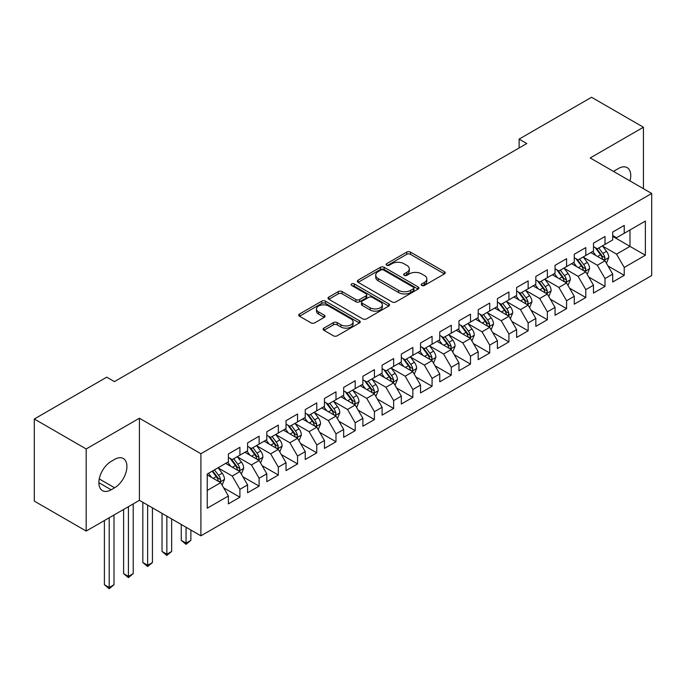 <?xml version="1.0" encoding="UTF-8"?>
<svg xmlns="http://www.w3.org/2000/svg" width="686" height="686" viewBox="0 0 686 686"><rect width="100%" height="100%" fill="white"/><g stroke="black" fill="none" stroke-linecap="round" stroke-linejoin="round"><path stroke-width="1.03" d="M421.744 285.462A1.869 1.08 0 0 0 424.385 285.462L444.425 273.894A2.667 1.544 0 0 0 445.205 272.805A2.667 1.544 0 0 0 444.425 271.716L410.477 252.114A2.667 1.544 0 0 0 406.704 252.114L386.664 263.681A1.869 1.08 0 0 0 386.115 264.444A1.869 1.08 0 0 0 386.664 265.208A1.869 1.08 0 0 0 389.296 265.208L391.895 263.716A8.532 4.931 0 0 1 403.968 263.716L406.798 265.345A8.532 4.931 0 0 1 409.293 268.826A8.532 4.931 0 0 1 406.798 272.316L404.2 273.808A1.869 1.08 0 0 0 403.651 274.572A1.869 1.08 0 0 0 404.2 275.335A1.869 1.08 0 0 0 406.841 275.335L409.439 273.843A8.532 4.931 0 0 1 421.504 273.843L424.334 275.472A8.532 4.931 0 0 1 426.838 278.953A8.532 4.931 0 0 1 424.334 282.443L421.744 283.935A1.869 1.08 0 0 0 421.195 284.699A1.869 1.08 0 0 0 421.744 285.462L421.744 283.935M323.895 328.122A2.667 1.544 0 0 0 323.115 329.211A2.667 1.544 0 0 0 323.895 330.3L333.422 335.797A2.667 1.544 0 0 0 337.195 335.797L359.455 322.952A2.667 1.544 0 0 0 360.236 321.863A2.667 1.544 0 0 0 359.455 320.774L325.498 301.171A2.667 1.544 0 0 0 321.725 301.171L299.473 314.025A2.667 1.544 0 0 0 298.693 315.114A2.667 1.544 0 0 0 299.473 316.203L310.981 322.84A2.667 1.544 0 0 0 314.754 322.84L324.272 317.344A2.667 1.544 0 0 0 325.053 316.255A2.667 1.544 0 0 0 324.272 315.166L318.57 311.873A7.134 4.116 0 0 1 316.478 308.957A7.134 4.116 0 0 1 320.885 305.15A7.134 4.116 0 0 1 328.663 306.042L351.009 318.947A7.134 4.116 0 0 1 353.101 321.863A7.134 4.116 0 0 1 348.694 325.67A7.134 4.116 0 0 1 340.925 324.778L337.195 322.626A2.667 1.544 0 0 0 333.422 322.626L323.895 328.122L323.895 330.3M86.179 448.961L86.179 531.058L139.412 500.326L139.412 418.228L86.179 448.961L34.3 419L106.742 377.18L114.433 381.613L526.797 143.537L519.113 139.104L519.113 147.979M139.412 418.228L200.904 453.729L651.7 193.461L651.7 275.558L200.904 535.826L200.904 453.729M643.434 188.693L643.434 127.227L590.209 157.96L651.7 193.461M643.434 127.227L591.555 97.275L519.113 139.104M392.083 301.934A2.667 1.544 0 0 0 395.856 301.934L418.108 289.08A2.667 1.544 0 0 0 418.889 287.991A2.667 1.544 0 0 0 418.108 286.902L384.16 267.308A2.667 1.544 0 0 0 380.387 267.308L358.135 280.154A2.667 1.544 0 0 0 357.355 281.243A2.667 1.544 0 0 0 358.135 282.332L392.083 301.934M352.372 285.865A1.869 1.08 0 0 1 354.268 286.131L354.268 283.91L388.782 303.838A2.667 1.544 0 0 1 389.562 304.927A2.667 1.544 0 0 1 388.782 306.016L366.521 318.87A2.667 1.544 0 0 1 362.757 318.87L328.8 299.268L328.8 297.089A2.667 1.544 0 0 0 328.019 298.178A2.667 1.544 0 0 0 328.8 299.268M328.8 297.089L338.327 291.593A2.667 1.544 0 0 1 342.1 291.593L355.871 299.542A2.667 1.544 0 0 0 359.644 299.542L365.955 295.889A2.667 1.544 0 0 0 366.744 294.8A2.667 1.544 0 0 0 365.955 293.711L351.626 285.436A1.869 1.08 0 0 1 351.078 284.673A1.869 1.08 0 0 1 352.227 283.678A1.869 1.08 0 0 1 354.268 283.91M612.692 236.396L629.988 246.377L629.988 229.964L645.363 221.089L624.226 233.291L624.226 225.411L612.692 232.065L612.692 239.946L605.009 244.388L605.009 236.507L593.476 243.161L593.476 251.042L585.793 255.475L585.793 247.603L574.259 254.257L574.259 262.138L566.576 266.571L566.576 258.691L555.043 265.353L555.043 273.225L547.359 277.667L547.359 269.787L535.826 276.449L535.826 284.321L528.143 288.763L528.143 280.883L516.609 287.537L516.609 295.417L508.926 299.851L508.926 291.979L497.401 298.633L497.401 306.513L489.71 310.947L489.71 303.075L478.185 309.729L478.185 317.601L470.493 322.043L470.493 314.162L458.968 320.825L458.968 328.697L451.277 333.139L451.277 325.258L439.752 331.913L439.752 339.793L432.069 344.226L432.069 336.354L420.535 343.009L420.535 350.889L412.852 355.322L412.852 347.45L401.319 354.105L401.319 361.976L393.635 366.418L393.635 358.538L382.102 365.201L382.102 373.073L374.419 377.514L374.419 369.634L362.885 376.288L362.885 384.169L355.202 388.61L355.202 380.73L343.669 387.384L343.669 395.265L335.986 399.698L335.986 391.826L324.461 398.48L324.461 406.361L316.769 410.794L316.769 402.914L305.244 409.576L305.244 417.448L297.553 421.89L297.553 414.01L286.028 420.672L286.028 428.544L278.336 432.986L278.336 425.106L266.811 431.76L266.811 439.64L259.119 444.074L259.119 436.202L247.595 442.856L247.595 450.736L239.911 455.17L239.911 447.298L228.378 453.952L228.378 461.824L207.241 474.035L207.241 508.197L228.378 495.995L220.695 482.687L207.241 474.918M645.363 221.089L645.363 255.252L624.226 267.463L616.534 254.146L602.6 246.103M607.985 265.962L624.226 275.335L624.226 267.463M624.226 275.335L612.692 281.989L612.692 274.117L605.009 278.55L597.317 265.242L583.392 257.199M588.768 277.058L605.009 286.431L605.009 278.55M605.009 286.431L593.476 293.085L593.476 285.213L585.793 289.646L578.101 276.338L564.175 268.295M569.552 288.154L585.793 297.527L585.793 289.646M585.793 297.527L574.259 304.181L574.259 296.301L566.576 300.742L558.884 287.425L544.958 279.382M550.335 299.242L566.576 308.623L566.576 300.742M566.576 308.623L555.043 315.277L555.043 307.397L547.359 311.838L539.676 298.521L525.742 290.478M531.118 310.338L547.359 319.71L547.359 311.838M547.359 319.71L535.826 326.373L535.826 318.493L528.143 322.926L520.46 309.618L506.525 301.574M511.902 321.434L528.143 330.806L528.143 322.926M528.143 330.806L516.609 337.461L516.609 329.589L508.926 334.022L501.243 320.714L487.309 312.67M492.694 332.53L508.926 341.902L508.926 334.022M508.926 341.902L497.401 348.557L497.401 340.685L489.71 345.118L482.026 331.801L468.092 323.758M473.477 343.617L489.71 352.998L489.71 345.118M489.71 352.998L478.185 359.653L478.185 351.772L470.493 356.214L462.81 342.897L448.876 334.854M454.261 354.713L470.493 364.086L470.493 356.214M470.493 364.086L458.968 370.749L458.968 362.868L451.277 367.31L443.593 353.993L429.659 345.95M435.044 365.81L451.277 375.182L451.277 367.31M451.277 375.182L439.752 381.836L439.752 373.964L432.069 378.398L424.377 365.089L410.451 357.046M415.827 376.906L432.069 386.278L432.069 378.398M432.069 386.278L420.535 392.932L420.535 385.06L412.852 389.494L405.16 376.185L391.234 368.142M396.611 387.993L412.852 397.374L412.852 389.494M412.852 397.374L401.319 404.028L401.319 396.148L393.635 400.59L385.944 387.273L372.018 379.229M377.394 399.089L393.635 408.462L393.635 400.59M393.635 408.462L382.102 415.124L382.102 407.244L374.419 411.686L366.736 398.369L352.801 390.325M358.178 410.185L374.419 419.558L374.419 411.686M374.419 419.558L362.885 426.212L362.885 418.34L355.202 422.773L347.519 409.465L333.585 401.421M338.961 421.281L355.202 430.654L355.202 422.773M355.202 430.654L343.669 437.308L343.669 429.436L335.986 433.869L328.302 420.561L314.368 412.518M319.753 432.377L335.986 441.75L335.986 433.869M335.986 441.75L324.461 448.404L324.461 440.523L316.769 444.965L309.086 431.648L295.151 423.605M300.537 443.465L316.769 452.846L316.769 444.965M316.769 452.846L305.244 459.5L305.244 451.62L297.553 456.061L289.869 442.744L275.935 434.701M281.32 454.561L297.553 463.933L297.553 456.061M297.553 463.933L286.028 470.596L286.028 462.716L278.336 467.149L270.653 453.84L256.718 445.797M262.103 465.657L278.336 475.029L278.336 467.149M278.336 475.029L266.811 481.683L266.811 473.812L259.119 478.245L251.436 464.937L237.502 456.893M242.887 476.753L259.119 486.125L259.119 478.245M259.119 486.125L247.595 492.78L247.595 484.908L239.911 489.341L232.22 476.024L218.294 467.981M223.67 487.84L239.911 497.221L239.911 489.341M239.911 497.221L228.378 503.876L228.378 495.995M228.378 457.39L232.22 459.611L239.911 455.17M207.241 490.447L220.695 482.687M247.595 446.294L251.436 448.515L259.119 444.074M232.22 476.024L239.911 471.591L225.685 463.384M247.595 484.908L239.911 471.591M266.811 435.198L270.653 437.419L278.336 432.986M251.436 464.937L259.119 460.495L244.902 452.288M266.811 473.812L259.119 460.495M286.028 424.111L289.869 426.323L297.553 421.89M270.653 453.84L278.336 449.399L264.119 441.192M286.028 462.716L278.336 449.399M305.244 413.015L309.086 415.236L316.769 410.794M289.869 442.744L297.553 438.311L283.335 430.096M305.244 451.62L297.553 438.311M324.461 401.919L328.302 404.14L335.986 399.698M309.086 431.648L316.769 427.215L302.552 419M324.461 440.523L316.769 427.215M343.669 390.823L347.519 393.044L355.202 388.61M328.302 420.561L335.986 416.119L321.768 407.913M343.669 429.436L335.986 416.119M362.885 379.735L366.736 381.948L374.419 377.514M347.519 409.465L355.202 405.023L340.985 396.817M362.885 418.34L355.202 405.023M382.102 368.639L385.944 370.86L393.635 366.418M366.736 398.369L374.419 393.935L360.201 385.721M382.102 407.244L374.419 393.935M401.319 357.543L405.16 359.764L412.852 355.322M385.944 387.273L393.635 382.839L379.409 374.625M401.319 396.148L393.635 382.839M420.535 346.447L424.377 348.668L432.069 344.226M405.16 376.185L412.852 371.743L398.626 363.537M420.535 385.06L412.852 371.743M439.752 335.351L443.593 337.572L451.277 333.139M424.377 365.089L432.069 360.647L417.843 352.441M439.752 373.964L432.069 360.647M458.968 324.264L462.81 326.476L470.493 322.043M443.593 353.993L451.277 349.56L437.059 341.345M458.968 362.868L451.277 349.56M478.185 313.168L482.026 315.389L489.71 310.947M462.81 342.897L470.493 338.464L456.276 330.249M478.185 351.772L470.493 338.464M497.401 302.072L501.243 304.292L508.926 299.851M482.026 331.801L489.71 327.368L475.492 319.161M497.401 340.685L489.71 327.368M516.609 290.975L520.46 293.196L528.143 288.763M501.243 320.714L508.926 316.272L494.709 308.065M516.609 329.589L508.926 316.272M535.826 279.888L539.676 282.1L547.359 277.667M520.46 309.618L528.143 305.176L513.925 296.969M535.826 318.493L528.143 305.176M555.043 268.792L558.884 271.013L566.576 266.571M539.676 298.521L547.359 294.088L533.142 285.873M555.043 307.397L547.359 294.088M574.259 257.696L578.101 259.917L585.793 255.475M558.884 287.425L566.576 282.992L552.359 274.777M574.259 296.301L566.576 282.992M593.476 246.6L597.317 248.821L605.009 244.388M578.101 276.338L585.793 271.896L571.567 263.69M593.476 285.213L585.793 271.896M612.692 235.512L616.534 237.725L624.226 233.291M597.317 265.242L605.009 260.8L590.783 252.594M612.692 274.117L605.009 260.8M34.3 419L34.3 501.097L86.179 531.058M139.412 500.326L200.904 535.826M616.534 254.146L629.988 246.377L645.363 255.252M629.997 180.933A17.39 10.041 120 0 0 627.15 167.641A17.39 10.041 120 0 0 618.455 168.499L614.999 170.497A17.39 10.041 120 0 0 613.55 171.431M111.166 461.386A17.39 10.041 120 0 0 99.804 476.71A17.39 10.041 120 0 0 102.463 490.644A17.39 10.041 120 0 0 111.166 489.787L114.622 487.789A17.39 10.041 120 0 0 125.984 472.465A17.39 10.041 120 0 0 123.317 458.522A17.39 10.041 120 0 0 114.622 459.388L111.166 461.386M422.49 285.728L424.334 284.664A8.532 4.931 0 0 0 426.838 281.174L426.838 278.953M409.293 268.826L409.293 271.047A8.532 4.931 0 0 1 406.798 274.537L404.946 275.601M444.391 273.911L410.477 254.335A2.667 1.544 0 0 0 406.704 254.335L387.41 265.473M418.074 289.106L384.16 269.521A2.667 1.544 0 0 0 380.387 269.521L358.169 282.349M413.392 288.755A1.869 1.08 0 0 0 413.941 287.991A1.869 1.08 0 0 0 413.392 287.237L383.594 270.027A1.869 1.08 0 0 0 380.953 270.027L378.218 271.605A8.532 4.931 0 0 0 375.722 275.095A8.532 4.931 0 0 0 378.218 278.576L398.592 290.332A8.532 4.931 0 0 0 410.665 290.332L413.392 288.755L413.392 290.975A1.869 1.08 0 0 0 413.941 290.212L413.941 287.991M375.722 275.095L375.722 277.307A8.532 4.931 0 0 0 378.218 280.797L378.218 278.576M413.392 290.975L410.665 292.553A8.532 4.931 0 0 1 398.592 292.553L378.218 280.797M328.834 299.285L338.327 293.805L338.327 291.593M366.744 294.8L366.744 297.021A2.667 1.544 0 0 1 365.955 298.11L359.644 301.754A2.667 1.544 0 0 1 355.871 301.754L342.1 293.805A2.667 1.544 0 0 0 338.327 293.805M354.268 286.131L388.748 306.042M370.157 307.791A7.134 4.116 0 0 0 377.935 308.683A7.134 4.116 0 0 0 382.334 304.876A7.134 4.116 0 0 0 380.25 301.96L372.369 297.415A2.667 1.544 0 0 0 368.596 297.415L362.285 301.06A2.667 1.544 0 0 0 361.496 302.149A2.667 1.544 0 0 0 362.285 303.238L370.157 307.791L370.157 310.003A7.134 4.116 0 0 0 377.935 310.895A7.134 4.116 0 0 0 382.334 307.096L382.334 304.876M361.496 302.149L361.496 304.37A2.667 1.544 0 0 0 362.285 305.459L362.285 303.238M370.157 310.003L362.285 305.459M353.101 321.863L353.101 324.084A7.134 4.116 0 0 1 348.694 327.891A7.134 4.116 0 0 1 340.925 326.99L337.195 324.847A2.667 1.544 0 0 0 333.422 324.847L323.938 330.318M316.478 308.957L316.478 311.178A7.134 4.116 0 0 0 318.57 314.094L318.57 311.873M324.238 317.361L318.57 314.094M359.413 322.969L325.498 303.392A2.667 1.544 0 0 0 321.725 303.392L299.508 316.22M606.424 263.27L608.808 257.456A7.203 4.159 -120 0 0 606.51 251.316L602.428 245.871M595.928 255.561L592.824 251.419M591.375 252.928L591.015 252.457M603.646 260.02L604.76 259.016L604.923 257.756A7.203 4.159 -120 0 0 602.857 253.426L598.775 247.98M596.451 248.315L601.493 255.046A3.67 2.118 60 0 1 602.154 256.161L604.923 257.756M595.182 247.586L600.559 254.763A7.203 4.159 60 0 1 602.617 259.094L602.762 259.505M587.216 274.357L589.591 268.543A7.203 4.159 -120 0 0 587.293 262.412L583.211 256.967M576.712 266.657L573.607 262.515M572.158 264.024L571.798 263.553M584.429 271.116L585.552 270.113L585.707 268.852A7.203 4.159 -120 0 0 583.649 264.522L579.567 259.076M577.235 259.411L582.277 266.142A3.67 2.118 60 0 1 582.937 267.257L585.707 268.852M575.966 258.682L581.342 265.851A7.203 4.159 60 0 1 583.4 270.181L583.546 270.601M567.999 285.453L570.375 279.639A7.203 4.159 -120 0 0 568.077 273.508L563.995 268.063M557.495 277.744L554.391 273.603M552.942 275.12L552.59 274.649M565.221 282.212L566.336 281.2L566.49 279.948A7.203 4.159 -120 0 0 564.432 275.618L560.351 270.164M558.018 270.507L563.06 277.238A3.67 2.118 60 0 1 563.729 278.353L566.49 279.948M556.749 269.778L562.126 276.947A7.203 4.159 60 0 1 564.184 281.277L564.329 281.697M548.783 296.549L551.167 290.735A7.203 4.159 -120 0 0 548.869 284.604L544.778 279.151M538.278 288.84L535.174 284.699M533.725 286.216L533.374 285.745M546.005 293.299L547.119 292.296L547.274 291.044A7.203 4.159 -120 0 0 545.216 286.714L541.134 281.26M538.802 281.603L543.844 288.334A3.67 2.118 60 0 1 544.513 289.449L547.274 291.044M537.532 280.866L542.909 288.043A7.203 4.159 60 0 1 544.967 292.373L545.113 292.793M529.566 307.645L531.95 301.831A7.203 4.159 -120 0 0 529.652 295.7L525.57 290.247M519.062 299.936L515.958 295.795M514.509 297.304L514.157 296.832M526.788 304.395L527.903 303.392L528.057 302.132A7.203 4.159 -120 0 0 525.999 297.801L521.917 292.356M519.585 292.69L524.627 299.422A3.67 2.118 60 0 1 525.296 300.537L528.057 302.132M518.316 291.962L523.692 299.139A7.203 4.159 60 0 1 525.75 303.469L525.896 303.881M510.35 318.733L512.734 312.919A7.203 4.159 -120 0 0 510.435 306.788L506.354 301.343M499.845 311.032L496.741 306.891M495.292 308.4L494.94 307.928M507.571 315.491L508.686 314.488L508.841 313.228A7.203 4.159 -120 0 0 506.783 308.897L502.701 303.452M500.368 303.787L505.411 310.518A3.67 2.118 60 0 1 506.079 311.633L508.841 313.228M499.099 303.058L504.476 310.226A7.203 4.159 60 0 1 506.534 314.557L506.68 314.977M491.133 329.829L493.517 324.015A7.203 4.159 -120 0 0 491.219 317.884L487.137 312.439M480.629 322.128L477.525 317.978M476.075 319.496L475.724 319.024M488.355 326.587L489.47 325.584L489.624 324.324A7.203 4.159 -120 0 0 487.566 319.993L483.484 314.54M481.152 314.883L486.194 321.614A3.67 2.118 60 0 1 486.863 322.729L489.624 324.324M479.891 314.154L485.259 321.322A7.203 4.159 60 0 1 487.326 325.653L487.472 326.073M471.917 340.925L474.3 335.111A7.203 4.159 -120 0 0 472.002 328.98L467.921 323.526M461.412 333.216L458.308 329.074M456.859 330.592L456.507 330.12M469.138 337.675L470.253 336.672L470.416 335.42A7.203 4.159 -120 0 0 468.349 331.089L464.268 325.636M461.935 325.979L466.977 332.71A3.67 2.118 60 0 1 467.646 333.825L470.416 335.42M460.675 325.25L466.043 332.418A7.203 4.159 60 0 1 468.109 336.749L468.255 337.169M452.7 352.021L455.084 346.207A7.203 4.159 -120 0 0 452.786 340.076L448.704 334.622M442.196 344.312L439.1 340.17M437.642 341.679L437.291 341.216M449.922 348.771L451.036 347.768L451.199 346.516A7.203 4.159 -120 0 0 449.133 342.177L445.051 336.732M442.727 337.075L447.761 343.797A3.67 2.118 60 0 1 448.43 344.912L451.199 346.516M441.458 336.337L446.826 343.515A7.203 4.159 60 0 1 448.893 347.845L449.038 348.256M433.483 363.117L435.867 357.303A7.203 4.159 -120 0 0 433.569 351.163L429.487 345.718M422.988 355.408L419.883 351.266M418.426 352.776L418.074 352.304M430.705 359.867L431.82 358.864L431.983 357.603A7.203 4.159 -120 0 0 429.916 353.273L425.835 347.828M423.511 348.162L428.553 354.894A3.67 2.118 60 0 1 429.213 356.008L431.983 357.603M422.242 347.433L427.61 354.602A7.203 4.159 60 0 1 429.676 358.941L429.822 359.353M414.267 374.204L416.651 368.391A7.203 4.159 -120 0 0 414.353 362.259L410.271 356.814M403.771 366.504L400.667 362.362M399.218 363.872L398.858 363.4M411.489 370.963L412.612 369.96L412.766 368.699A7.203 4.159 -120 0 0 410.7 364.369L406.618 358.924M404.294 359.258L409.336 365.99A3.67 2.118 60 0 1 409.996 367.104L412.766 368.699M403.025 358.529L408.402 365.698A7.203 4.159 60 0 1 410.46 370.028L410.605 370.449M395.059 385.3L397.434 379.487A7.203 4.159 -120 0 0 395.136 373.356L391.054 367.902M384.554 377.592L381.45 373.45M380.001 374.968L379.641 374.496M392.272 382.051L393.395 381.047L393.55 379.795A7.203 4.159 -120 0 0 391.492 375.465L387.41 370.011M385.078 370.354L390.12 377.086A3.67 2.118 60 0 1 390.788 378.2L393.55 379.795M383.808 369.625L389.185 376.794A7.203 4.159 60 0 1 391.243 381.124L391.389 381.545M375.842 396.397L378.218 390.583A7.203 4.159 -120 0 0 375.919 384.452L371.838 378.998M365.338 388.688L362.234 384.546M360.785 386.064L360.433 385.592M373.064 393.147L374.179 392.143L374.333 390.891A7.203 4.159 -120 0 0 372.275 386.561L368.193 381.107M365.861 381.45L370.903 388.182A3.67 2.118 60 0 1 371.572 389.288L374.333 390.891M364.592 380.713L369.968 387.89A7.203 4.159 60 0 1 372.026 392.221L372.172 392.641M356.626 407.493L359.01 401.679A7.203 4.159 -120 0 0 356.711 395.539L352.63 390.094M346.121 399.784L343.017 395.642M341.568 397.151L341.216 396.68M353.847 404.243L354.962 403.239L355.116 401.979A7.203 4.159 -120 0 0 353.058 397.648L348.977 392.203M346.644 392.538L351.686 399.269A3.67 2.118 60 0 1 352.355 400.384L355.116 401.979M345.375 391.809L350.752 398.986A7.203 4.159 60 0 1 352.81 403.317L352.956 403.728M337.409 418.58L339.793 412.766A7.203 4.159 -120 0 0 337.495 406.635L333.413 401.19M326.905 410.88L323.801 406.738M322.351 408.247L322 407.776M334.631 415.339L335.746 414.335L335.9 413.075A7.203 4.159 -120 0 0 333.842 408.745L329.76 403.299M327.428 403.634L332.47 410.365A3.67 2.118 60 0 1 333.139 411.48L335.9 413.075M326.159 402.905L331.535 410.074A7.203 4.159 60 0 1 333.593 414.404L333.739 414.824M318.193 429.676L320.576 423.862A7.203 4.159 -120 0 0 318.278 417.731L314.197 412.286M307.688 421.967L304.584 417.825M303.135 419.343L302.783 418.872M315.414 426.435L316.529 425.423L316.683 424.171A7.203 4.159 -120 0 0 314.625 419.841L310.544 414.387M308.211 414.73L313.253 421.461A3.67 2.118 60 0 1 313.922 422.576L316.683 424.171M306.951 414.001L312.319 421.17A7.203 4.159 60 0 1 314.377 425.5L314.522 425.92M298.976 440.772L301.36 434.958A7.203 4.159 -120 0 0 299.062 428.827L294.98 423.373M288.472 433.063L285.367 428.922M283.918 430.439L283.567 429.968M296.198 437.522L297.312 436.519L297.475 435.267A7.203 4.159 -120 0 0 295.409 430.937L291.327 425.483M288.995 425.826L294.037 432.557A3.67 2.118 60 0 1 294.706 433.672L297.475 435.267M287.734 425.088L293.102 432.266A7.203 4.159 60 0 1 295.169 436.596L295.314 437.016M186.069 527.26L186.069 543.123L190.871 540.354L190.871 530.038M190.871 540.354L186.069 544.35L181.258 540.354L181.258 524.49M181.258 540.354L186.069 543.123L186.069 544.35M279.759 451.868L282.143 446.054A7.203 4.159 -120 0 0 279.845 439.923L275.763 434.47M269.255 444.159L266.151 440.018M264.702 441.527L264.35 441.055M276.981 448.618L278.096 447.615L278.259 446.354A7.203 4.159 -120 0 0 276.192 442.024L272.11 436.579M269.778 436.913L274.82 443.645A3.67 2.118 60 0 1 275.489 444.76L278.259 446.354M268.518 436.185L273.885 443.362A7.203 4.159 60 0 1 275.952 447.692L276.098 448.104M166.852 516.164L166.852 554.219L171.654 551.45L171.654 518.942M171.654 551.45L166.852 555.446L162.042 551.45L162.042 513.394M162.042 551.45L166.852 554.219L166.852 555.446M260.543 462.956L262.927 457.142A7.203 4.159 -120 0 0 260.629 451.011L256.547 445.566M250.038 455.255L246.943 451.114M245.485 452.623L245.134 452.151M257.765 459.714L258.879 458.711L259.042 457.451A7.203 4.159 -120 0 0 256.976 453.12L252.894 447.675M250.57 448.009L255.612 454.741A3.67 2.118 60 0 1 256.272 455.856L259.042 457.451M249.301 447.281L254.669 454.449A7.203 4.159 60 0 1 256.736 458.788L256.881 459.2M147.636 505.076L147.636 565.315L152.438 562.546L152.438 507.846M152.438 562.546L147.636 566.533L142.834 562.546L142.834 502.298M142.834 562.546L147.636 565.315L147.636 566.533M241.326 474.052L243.71 468.238A7.203 4.159 -120 0 0 241.412 462.107L237.33 456.662M230.83 466.351L227.726 462.21M226.269 463.719L225.917 463.247M238.548 470.81L239.663 469.807L239.826 468.547A7.203 4.159 -120 0 0 237.759 464.216L233.677 458.763M231.354 459.106L236.396 465.837A3.67 2.118 60 0 1 237.056 466.952L239.826 468.547M230.084 458.377L235.461 465.545A7.203 4.159 60 0 1 237.519 469.876L237.665 470.296M128.419 506.671L128.419 576.412L133.221 573.633L133.221 503.893M133.221 573.633L128.419 577.629L123.617 573.633L123.617 509.441M123.617 573.633L128.419 576.412L128.419 577.629M222.118 485.148L224.494 479.334A7.203 4.159 -120 0 0 222.195 473.203L218.114 467.749M211.614 477.439L208.51 473.297M219.331 481.898L220.455 480.895L220.609 479.643A7.203 4.159 -120 0 0 218.551 475.312L214.461 469.859M212.66 470.905L217.179 476.933A3.67 2.118 60 0 1 217.839 478.048L220.609 479.643M212.163 471.188L216.244 476.641A7.203 4.159 60 0 1 218.302 480.972L218.448 481.392M109.203 517.767L109.203 587.508L114.005 584.729L114.005 514.989M114.005 584.729L109.203 588.725L104.401 584.729L104.401 520.537M104.401 584.729L109.203 587.508L109.203 588.725M424.334 284.664L424.334 282.443M404.2 275.335L404.2 273.808M406.798 274.537L406.798 272.316M386.664 265.208L386.664 263.681M406.704 254.335L406.704 252.114M410.477 254.335L410.477 252.114M444.425 273.894L444.425 271.716M358.135 282.332L358.135 280.154M380.387 269.521L380.387 267.308M384.16 269.521L384.16 267.308M418.108 289.08L418.108 286.902M398.592 292.553L398.592 290.332M410.665 292.553L410.665 290.332M342.1 293.805L342.1 291.593M355.871 301.754L355.871 299.542M359.644 301.754L359.644 299.542M365.955 298.11L365.955 295.889M388.782 306.016L388.782 303.838M333.422 324.847L333.422 322.626M337.195 324.847L337.195 322.626M340.925 326.99L340.925 324.778M324.272 317.344L324.272 315.166M299.473 316.203L299.473 314.025M321.725 303.392L321.725 301.171M325.498 303.392L325.498 301.171M359.455 322.952L359.455 320.774M98.861 482.687L111.166 489.787M99.256 478.914L114.622 487.789M604.1 260.286L608.765 257.593M602.857 253.426L606.51 251.316M597.549 256.495L600.559 254.763M584.884 271.373L589.548 268.689M583.649 264.522L587.293 262.412M578.332 267.591L581.342 265.851M565.676 282.469L570.332 279.777M564.432 275.618L568.077 273.508M559.116 278.688L562.126 276.947M546.459 293.565L551.115 290.873M545.216 286.714L548.869 284.604M539.899 289.775L542.909 288.043M527.242 304.661L531.899 301.969M525.999 297.801L529.652 295.7M520.683 300.871L523.692 299.139M508.026 315.749L512.682 313.065M506.783 308.897L510.435 306.788M501.466 311.967L504.476 310.226M488.809 326.845L493.466 324.152M487.566 319.993L491.219 317.884M482.249 323.063L485.259 321.322M469.593 337.941L474.249 335.248M468.349 331.089L472.002 328.98M463.033 334.151L466.043 332.418M450.376 349.037L455.041 346.344M449.133 342.177L452.786 340.076M443.825 345.247L446.826 343.515M431.16 360.124L435.824 357.44M429.916 353.273L433.569 351.163M424.608 356.343L427.61 354.602M411.943 371.22L416.608 368.536M410.7 364.369L414.353 362.259M405.392 367.439L408.402 365.698M392.726 382.316L397.391 379.624M391.492 375.465L395.136 373.356M386.175 378.535L389.185 376.794M373.518 393.412L378.175 390.72M372.275 386.561L375.919 384.452M366.959 389.622L369.968 387.89M354.302 404.508L358.958 401.816M353.058 397.648L356.711 395.539M347.742 400.718L350.752 398.986M335.085 415.596L339.742 412.912M333.842 408.745L337.495 406.635M328.525 411.814L331.535 410.074M315.869 426.692L320.525 423.999M314.625 419.841L318.278 417.731M309.309 422.91L312.319 421.17M296.652 437.788L301.308 435.096M295.409 430.937L299.062 428.827M290.092 433.998L293.102 432.266M277.436 448.884L282.092 446.192M276.192 442.024L279.845 439.923M270.876 445.094L273.885 443.362M258.219 459.972L262.884 457.288M256.976 453.12L260.629 451.011M251.668 456.19L254.669 454.449M239.002 471.068L243.667 468.375M237.759 464.216L241.412 462.107M232.451 467.286L235.461 465.545M219.786 482.164L224.451 479.471M218.551 475.312L222.195 473.203M213.235 478.374L216.244 476.641"/></g></svg>
